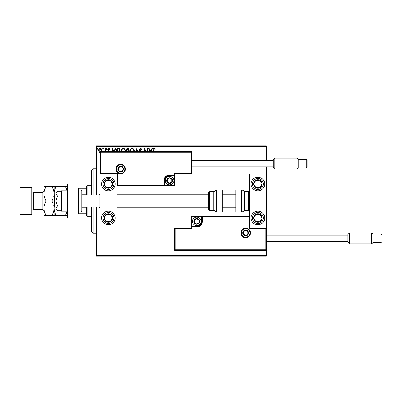 <?xml version="1.0" encoding="UTF-8"?>
<svg xmlns="http://www.w3.org/2000/svg" width="402" height="402" viewBox="0 0 402 402"><rect width="100%" height="100%" fill="white"/><g stroke="black" fill="none" stroke-linecap="round" stroke-linejoin="round"><path stroke-width="0.6" d="M100.269 152.765L99.038 152.046L98.596 150.504C98.58 149.273 99.143 148.524 100.269 148.268C101.399 148.524 101.962 149.273 101.947 150.504L101.505 152.046M104.796 151.74L104.997 148.343L105.455 148.343L105.455 151.74M109.032 151.74L107.741 149.524L108.706 148.268L109.645 148.856L109.384 149.258L108.756 148.8L108.198 149.499L109.349 150.956L109.49 151.74M116.374 151.74L116.354 151.242C116.284 149.524 117.042 148.559 118.63 148.343L120.012 148.343L120.012 151.74M126.997 151.74L127.203 151.549L126.263 150.031C126.268 149.052 126.736 148.489 127.665 148.343L128.851 148.343L128.851 151.74M135.69 151.74L136.78 148.343L137.946 151.74M137.449 151.74L136.821 149.78L136.188 151.74M147.222 151.74L147.222 148.343L147.68 148.343L147.68 151.74M145.931 151.74L144.705 149.856L144.705 151.74M144.248 151.74L144.248 148.343L146.559 151.74M153.242 151.74L153.242 150.273C153.061 149.197 153.423 148.499 154.333 148.192L155.453 148.876L155.222 149.333L154.338 148.8L153.7 150.333L153.7 151.74M96.535 146.645L96.535 145.795L266.395 145.795L266.395 146.645L96.535 146.645L96.535 195.055M96.535 206.945L96.535 255.355L266.395 255.355L266.395 256.205L96.535 256.205L96.535 255.355M266.395 146.645L266.395 160.403M266.395 166.86L266.395 173.825L249.411 173.825L249.411 228.175L266.395 228.175L266.395 238.371M347.926 241.597L266.395 241.597L266.395 255.355M149.685 151.74L148.594 148.343L149.092 148.343L149.705 150.247L151.373 150.247L151.981 148.343L152.484 148.343L151.393 151.74M140.383 151.74L139.373 149.8L140.625 148.192L141.961 149.489L141.589 149.79L140.66 148.8L139.831 149.81L141.112 151.74M129.786 151.74L129.766 151.318C129.74 149.619 130.499 148.579 132.047 148.192C133.6 148.564 134.363 149.599 134.343 151.288L134.318 151.74M120.947 151.74L120.927 151.318C120.896 149.619 121.655 148.579 123.208 148.192C124.756 148.564 125.519 149.599 125.499 151.288L125.479 151.74M112.947 151.74L111.856 148.343L112.354 148.343L112.967 150.247L114.635 150.247L115.248 148.343L115.746 148.343L114.655 151.74M106.902 148.765L106.52 149.258L106.138 148.765L106.52 148.268L106.902 148.765M103.394 148.765L103.018 149.258L102.636 148.765L103.018 148.268L103.394 148.765M97.681 148.765L97.299 149.258L96.917 148.765L97.299 148.268L97.681 148.765M150.896 151.74L151.177 150.861L149.896 150.861L150.182 151.74M133.856 151.74L133.886 151.293C133.906 149.941 133.298 149.107 132.062 148.8C130.811 149.107 130.198 149.946 130.223 151.318L130.248 151.74M128.163 151.162L128.394 148.951L127.871 148.951L126.72 150.031L127.439 151.092L128.163 151.162M125.017 151.74L125.042 151.293C125.062 149.941 124.459 149.107 123.223 148.8C121.967 149.107 121.354 149.946 121.384 151.318L121.409 151.74M119.555 151.74L119.555 148.951L117.841 149.107L116.841 151.74M114.158 151.74L114.439 150.861L113.163 150.861L113.444 151.74M101.118 151.74L101.49 150.499L100.269 148.8L99.053 150.499L100.269 152.232M108.424 177.222A6.794 6.794 0 0 1 115.223 184.015A6.794 6.794 0 0 1 108.424 190.809A6.794 6.794 0 0 1 101.631 184.015A6.794 6.794 0 0 1 108.424 177.222M108.424 224.778A6.794 6.794 0 0 0 115.223 217.984A6.794 6.794 0 0 0 108.424 211.191A6.794 6.794 0 0 0 101.631 217.984A6.794 6.794 0 0 0 108.424 224.778A6.794 6.794 0 0 1 102.741 214.271A6.794 6.794 0 0 1 108.424 211.191M116.922 173.825L116.922 228.175L99.932 228.175L99.932 173.825L116.922 173.825L117.429 173.312L117.429 185.201L116.922 185.714L164.991 185.714L164.991 185.201L174.161 185.201L174.161 176.031L169.574 176.031A4.588 4.588 0 0 0 164.991 180.619L164.991 185.201L164.478 185.201A0.508 0.508 0 0 1 163.971 185.714L163.971 180.619A5.603 5.603 0 0 1 169.574 175.011L174.161 175.011L174.161 173.312L191.146 173.312L191.146 152.252L191.659 151.74L191.659 173.825L174.674 173.825L174.674 175.011L174.161 175.011L174.161 175.523L169.574 175.523A5.095 5.095 0 0 0 164.478 180.619L164.478 185.201L117.429 185.201M257.903 224.778A6.794 6.794 0 0 1 251.109 217.984A6.794 6.794 0 0 1 257.903 211.191A6.794 6.794 0 0 1 264.697 217.984A6.794 6.794 0 0 1 257.903 224.778M257.903 177.222A6.794 6.794 0 0 0 251.109 184.015A6.794 6.794 0 0 0 257.903 190.809A6.794 6.794 0 0 0 264.697 184.015A6.794 6.794 0 0 0 257.903 177.222A6.794 6.794 0 0 1 261.617 189.704M266.395 228.175L266.395 250.26L174.674 250.26L174.674 228.175L175.182 228.688L175.182 249.748L265.888 249.748L265.888 228.688L266.395 228.175L266.395 173.825M54.582 206.945L52.883 205.246L52.883 196.754L54.582 195.055L54.582 206.945L55.938 206.945M81.757 206.945L81.757 190.809L81.757 211.191L81.757 206.945L99.083 206.945L99.083 195.055L99.932 194.206M241.426 232.934A4.246 4.246 0 0 0 245.672 237.18A4.246 4.246 0 0 0 249.918 232.934A4.246 4.246 0 0 0 245.672 228.688A4.246 4.246 0 0 0 241.426 232.934M174.674 228.175L191.659 228.175L191.659 226.989L192.166 226.989L192.166 228.688L175.182 228.688M196.754 225.969L196.754 226.477L192.166 226.477A0.508 0.508 0 0 0 191.659 226.989L191.659 216.286L201.342 216.286L201.342 216.799L192.166 216.799L192.166 225.969L196.754 225.969A4.588 4.588 0 0 0 201.342 221.381L201.342 216.799L201.849 216.799A0.508 0.508 0 0 1 202.357 216.286L201.342 216.286M196.754 226.989L196.754 226.477A5.095 5.095 0 0 0 201.849 221.381L201.849 216.799L202.357 216.799L202.357 216.286L249.411 216.286L248.898 216.799L202.357 216.799L202.357 221.381A5.603 5.603 0 0 1 196.754 226.989L192.166 226.989L192.166 225.969L191.659 225.969M175.182 249.748L174.674 250.26M191.659 228.175L192.166 228.688M265.888 249.748L266.395 250.26M265.888 228.688L248.898 228.688L249.411 228.175M191.659 216.286L192.166 216.799M124.901 169.066A4.246 4.246 0 0 0 120.655 164.82A4.246 4.246 0 0 0 116.409 169.066A4.246 4.246 0 0 0 120.655 173.312A4.246 4.246 0 0 0 124.901 169.066M191.146 152.252L100.445 152.252L100.445 173.312L99.932 173.825L99.932 151.74L191.659 151.74M174.674 176.031L174.161 176.031L174.161 175.523A0.508 0.508 0 0 0 174.674 175.011L174.674 185.714L164.991 185.714M191.659 173.825L191.146 173.312M174.674 173.825L174.161 173.312M100.445 152.252L99.932 151.74M174.674 185.714L174.161 185.201M172.126 180.619A2.548 2.548 0 0 0 167.368 179.342A2.548 2.548 0 0 0 169.574 183.166A2.548 2.548 0 0 0 172.126 180.619M171.785 180.619L171.785 179.342L169.574 178.071L167.368 179.342L167.368 181.89L169.574 183.166L171.785 181.89L171.785 180.619M165.328 180.619A4.246 4.246 0 0 1 169.574 176.372A4.246 4.246 0 0 1 173.825 180.619A4.246 4.246 0 0 1 169.574 184.865A4.246 4.246 0 0 1 165.328 180.619M167.368 179.342L167.368 181.89L169.574 183.166L171.785 181.89L171.785 179.342L169.574 178.071M199.302 221.381A2.548 2.548 0 0 0 194.548 220.11A2.548 2.548 0 0 0 196.754 223.929A2.548 2.548 0 0 0 199.302 221.381M198.96 221.381L198.96 220.11L196.754 218.834L194.548 220.11L194.548 222.658L196.754 223.929L198.96 222.658L198.96 221.381M192.508 221.381A4.246 4.246 0 0 1 196.754 217.135A4.246 4.246 0 0 1 201 221.381A4.246 4.246 0 0 1 196.754 225.628A4.246 4.246 0 0 1 192.508 221.381M194.548 220.11L194.548 222.658L196.754 223.929L198.96 222.658L198.96 220.11L196.754 218.834M248.22 232.934A2.548 2.548 0 0 0 243.466 231.658A2.548 2.548 0 0 0 245.672 235.482A2.548 2.548 0 0 0 248.22 232.934M247.878 232.934L247.878 231.658L245.672 230.386L243.466 231.658L243.466 234.205L245.672 235.482L247.878 234.205L247.878 232.934M243.466 231.658L243.466 234.205L245.672 235.482M247.878 234.205L247.878 231.658M123.203 169.066A2.548 2.548 0 0 0 118.449 167.795A2.548 2.548 0 0 0 120.655 171.614A2.548 2.548 0 0 0 123.203 169.066M122.861 169.066L122.861 167.795L120.655 166.518L118.449 167.795L118.449 170.342L120.655 171.614L122.861 170.342L122.861 169.066M118.449 167.795L118.449 170.342L120.655 171.614L122.861 170.342L122.861 167.795M104.872 215.663A4.246 4.246 0 0 0 110.344 221.773A4.246 4.246 0 0 0 110.751 214.432A4.246 4.246 0 0 0 104.872 215.663M105.349 215.974L104.188 217.753L106.103 221.542L110.344 221.773L112.666 218.221L110.751 214.432L106.51 214.196L105.349 215.974M112.143 212.296A6.794 6.794 0 0 1 114.113 221.703M104.188 217.753L106.103 221.542L110.344 221.773L112.666 218.221L110.751 214.432L106.51 214.196L104.188 217.753M254.345 215.663A4.246 4.246 0 0 0 259.823 221.773A4.246 4.246 0 0 0 260.225 214.432A4.246 4.246 0 0 0 254.345 215.663M254.823 215.974L253.662 217.753L255.582 221.542L259.823 221.773L262.144 218.221L260.225 214.432L255.984 214.196L254.823 215.974M253.662 217.753L255.582 221.542L259.823 221.773L262.144 218.221L260.225 214.432L255.984 214.196L253.662 217.753M261.456 181.694A4.246 4.246 0 0 0 253.662 184.247A4.246 4.246 0 0 0 260.225 187.568A4.246 4.246 0 0 0 261.456 181.694M260.983 182L259.823 180.227L255.582 180.458L253.662 184.247L255.984 187.804L260.225 187.568L262.144 183.779L260.983 182M257.903 190.809A6.794 6.794 0 0 1 252.215 187.729M259.823 180.227L255.582 180.458L253.662 184.247L255.984 187.804L260.225 187.568L262.144 183.779L259.823 180.227M111.982 181.694A4.246 4.246 0 0 0 104.188 184.247A4.246 4.246 0 0 0 110.751 187.568A4.246 4.246 0 0 0 111.982 181.694M111.505 182L110.344 180.227L106.103 180.458L104.188 184.247L106.51 187.804L110.751 187.568L112.666 183.779L111.505 182M110.344 180.227L106.103 180.458L104.188 184.247L106.51 187.804L110.751 187.568L112.666 183.779L110.344 180.227M241.371 212.04A3.397 3.397 0 0 0 244.315 210.341L244.315 191.659A3.397 3.397 0 0 0 241.371 189.96L235.823 189.96L235.823 212.04L241.371 212.04L241.371 189.96M244.315 210.341L248.562 210.341A0.849 0.849 0 0 0 249.411 209.492M248.562 210.341L248.562 191.659A0.849 0.849 0 0 1 249.411 192.508M248.562 191.659L244.315 191.659M216.683 212.04L222.231 212.04L222.231 189.96L216.683 189.96L216.683 212.04L213.738 210.341L213.738 191.659L209.492 191.659L209.492 210.341C209.291 210.517 209.01 210.231 208.643 209.492L208.643 192.508L208.643 194.206L116.922 194.206M116.922 207.794L208.643 207.794L208.643 194.206M273.189 167.453L273.189 159.81L274.888 158.112L274.888 169.152L273.189 167.453M307.163 167.026L307.163 163.629L307.163 167.026L306.314 167.875L306.314 159.383L298.244 159.383L298.244 167.875L296.972 169.152L296.972 158.112L274.888 158.112M306.314 159.383L307.163 160.232L307.163 163.629M347.926 242.19L347.926 234.547L349.624 232.848L349.624 243.888L347.926 242.19M381.9 238.371L381.9 234.974L381.9 241.768L381.051 242.617L381.051 234.125L372.981 234.125L372.981 242.617L371.709 243.888L371.709 232.848L349.624 232.848M67.662 201L61.375 201L61.375 211.191L67.662 211.191M61.375 201L61.375 190.809L67.662 190.809M67.662 217.984L67.662 184.015L77.852 184.015L77.852 217.984L67.662 217.984M81.757 190.809A0.849 0.849 0 0 0 80.908 189.96L78.702 189.96A0.849 0.849 0 0 0 77.852 190.809M78.702 189.96L78.702 212.04A0.849 0.849 0 0 1 77.852 211.191M81.757 211.191A0.849 0.849 0 0 1 80.908 212.04L80.908 189.96M78.702 212.04L80.908 212.04M57.506 205.904L55.938 201L55.938 208.357L57.506 210.809L55.938 209.492L55.938 208.357L57.506 205.904L61.375 205.904M57.506 210.809L61.375 210.809M57.506 196.096L55.938 193.643L55.938 201L57.506 196.096L61.375 196.096M57.506 191.191L55.938 192.508L55.938 193.643L57.506 191.191L61.375 191.191M93.138 206.945L93.138 233.276L91.44 231.577L91.44 206.945M91.44 195.055L91.44 170.423L93.138 168.724L93.138 195.055M87.194 206.945L87.194 216.286L86.345 215.437L86.345 206.945M86.345 195.055L86.345 186.563L87.194 185.714L87.194 195.055M87.194 216.286L91.44 216.286M87.194 185.714L91.44 185.714M86.345 213.738L77.852 213.738M86.345 207.794L81.757 207.794M86.345 194.206L81.757 194.206M77.852 188.262L78.36 188.262L78.36 190.03M86.345 188.262L78.36 188.262M78.36 211.97L78.36 213.738M31.989 188.262L31.989 213.738L31.14 214.588L31.14 187.412L31.989 188.262M20.949 214.588L20.1 213.738L20.1 188.262L20.949 187.412L20.949 214.588L31.14 214.588M31.989 211.191A1.698 1.698 0 0 1 33.688 209.492L42.18 209.492A1.698 1.698 0 0 1 43.878 211.191L43.878 186.563L51.838 186.563C53.235 188.809 53.979 191.216 54.074 193.779C54.159 191.246 54.903 188.839 56.305 186.563L65.425 186.563L67.26 190.809M31.989 190.809A1.698 1.698 0 0 0 33.688 192.508L42.18 192.508A1.698 1.698 0 0 0 43.878 190.809L43.878 193.779C43.964 191.246 44.712 188.839 46.114 186.563M20.949 187.412L31.14 187.412M54.074 215.437L54.074 208.221C53.989 210.754 53.24 213.16 51.838 215.437L56.305 215.437C54.908 213.191 54.164 210.784 54.074 208.221L54.2 206.563M56.305 215.437L67.662 215.437M67.26 211.191L65.425 215.437M54.2 195.437L54.074 186.563L51.838 186.563M56.305 186.563L54.074 186.563M67.662 186.563L65.425 186.563M53.893 206.261L54.074 208.221L54.074 206.437M54.074 195.563L54.074 193.779L53.893 195.744M52.883 198.96L51.838 201L52.883 203.04M43.878 208.221C43.974 210.784 44.717 213.191 46.114 215.437L43.878 215.437L43.878 208.221C43.964 205.683 44.712 203.276 46.114 201C44.717 198.754 43.974 196.347 43.878 193.779M46.114 201L51.838 201M46.114 215.437L51.838 215.437M250.431 232.934A4.754 4.754 0 0 1 245.672 237.688A4.754 4.754 0 0 1 240.919 232.934A4.754 4.754 0 0 1 245.672 228.175A4.754 4.754 0 0 1 250.431 232.934M248.898 228.688L248.898 216.799M201.342 221.381L202.357 221.381M115.902 169.066A4.754 4.754 0 0 1 120.655 164.312A4.754 4.754 0 0 1 125.414 169.066A4.754 4.754 0 0 1 120.655 173.825A4.754 4.754 0 0 1 115.902 169.066M100.445 173.312L117.429 173.312M169.574 176.031L169.574 175.011M164.991 180.619L163.971 180.619M172.463 180.619A2.889 2.889 0 0 0 169.574 177.729A2.889 2.889 0 0 0 166.689 180.619A2.889 2.889 0 0 0 169.574 183.503A2.889 2.889 0 0 0 172.463 180.619M199.643 221.381A2.889 2.889 0 0 0 196.754 218.497A2.889 2.889 0 0 0 193.864 221.381A2.889 2.889 0 0 0 196.754 224.271A2.889 2.889 0 0 0 199.643 221.381M248.562 232.934A2.889 2.889 0 0 0 245.672 230.044A2.889 2.889 0 0 0 242.783 232.934A2.889 2.889 0 0 0 245.672 235.823A2.889 2.889 0 0 0 248.562 232.934M123.545 169.066A2.889 2.889 0 0 0 120.655 166.177A2.889 2.889 0 0 0 117.771 169.066A2.889 2.889 0 0 0 120.655 171.955A2.889 2.889 0 0 0 123.545 169.066M103.877 215.015A5.437 5.437 0 0 0 105.455 222.537A5.437 5.437 0 0 0 112.977 220.959A5.437 5.437 0 0 0 111.399 213.437A5.437 5.437 0 0 0 103.877 215.015M253.35 215.015A5.437 5.437 0 0 0 254.928 222.537A5.437 5.437 0 0 0 262.456 220.959A5.437 5.437 0 0 0 260.878 213.437A5.437 5.437 0 0 0 253.35 215.015M262.456 181.041A5.437 5.437 0 0 0 254.928 179.463A5.437 5.437 0 0 0 253.35 186.985A5.437 5.437 0 0 0 260.878 188.563A5.437 5.437 0 0 0 262.456 181.041M112.977 181.041A5.437 5.437 0 0 0 105.455 179.463A5.437 5.437 0 0 0 103.877 186.985A5.437 5.437 0 0 0 111.399 188.563A5.437 5.437 0 0 0 112.977 181.041M33.688 192.508L33.688 209.492M42.18 209.492L42.18 192.508M99.083 206.945L99.932 207.794M235.823 207.794L222.231 207.794M235.823 194.206L222.231 194.206M54.582 195.055L55.938 195.055M81.757 195.055L99.083 195.055M209.492 210.341L213.738 210.341M209.492 191.659L208.643 192.508M216.683 189.96L213.738 191.659M306.314 167.875L298.244 167.875M296.972 169.152L274.888 169.152M273.189 166.86L191.659 166.86M273.189 160.403L191.659 160.403M298.244 159.383L296.972 158.112M381.051 242.617L372.981 242.617M371.709 243.888L349.624 243.888M347.926 235.14L266.395 235.14M381.051 234.125L381.9 234.974M372.981 234.125L371.709 232.848M93.138 168.724L96.535 168.724M93.138 233.276L96.535 233.276"/></g></svg>
